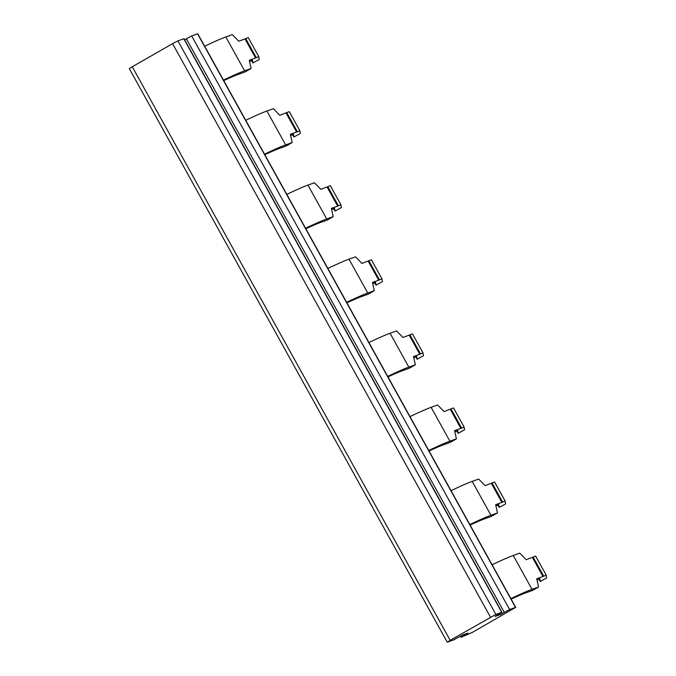 <?xml version="1.0" encoding="UTF-8"?>
<svg xmlns="http://www.w3.org/2000/svg" width="676" height="676" viewBox="0 0 676 676"><rect width="100%" height="100%" fill="white"/><g stroke="black" fill="none" stroke-linecap="round" stroke-linejoin="round"><path stroke-width="1.01" d="M500.232 614.594L494.993 616.47L501.947 612.279L495.846 614.433L450.182 640.324L132.259 66.763L129.327 68.648L447.258 642.2L453.359 640.045L462.739 634.958L467.978 633.082L461.226 637.231L472.465 632.339L515.712 607.352L509.603 609.507L500.232 614.594L499.758 613.732M132.259 66.763L172.574 43.661L490.497 617.213M501.947 612.279L184.024 38.726L177.915 40.881L172.574 43.661M515.712 607.352L197.789 33.8L191.68 35.955L184.582 39.74M450.182 640.324L447.258 642.2M223.739 80.613A121.131 5.864 -29 0 1 238.543 74.276L245.058 71.943L251.1 68.479L249.292 60.248L255.57 58.001L245.016 38.955L238.729 41.202L232.333 34.62L225.826 36.952A128.398 6.219 151 0 0 204.676 46.238M251.1 68.479L244.594 70.811L225.826 36.952M223.452 80.098A128.398 6.219 -29 0 1 244.594 70.811M251.455 60.612L252.883 62.944L252.427 60.181L251.759 60.46A9.692 0.473 -29 0 1 249.554 61.457M245.016 38.955L248.219 37.56L258.773 56.598L259.246 59.42L252.883 62.927M248.219 37.56L258.773 56.607L256.297 57.671L245.734 38.617M255.57 58.001L256.297 57.671M245.743 120.311A128.398 6.219 -29 0 1 266.885 111.025L273.391 108.692L279.796 115.283L289.277 111.633L299.831 130.679L300.288 133.493M264.798 154.694A121.131 5.864 -29 0 1 279.602 148.357L286.117 146.024L292.167 142.56L285.652 144.884L266.885 111.025M264.51 154.17A128.398 6.219 -29 0 1 285.652 144.884M286.801 194.384A128.398 6.219 -29 0 1 307.943 185.097L314.45 182.765L320.855 189.356L330.336 185.706L340.89 204.752L338.414 205.817L327.86 186.77M305.856 228.767A121.131 5.864 -29 0 1 320.669 222.429L327.176 220.097L333.226 216.633L326.711 218.965L307.943 185.097M305.569 228.251A128.398 6.219 -29 0 1 326.711 218.965M327.86 268.465A128.398 6.219 -29 0 1 349.002 259.178L355.517 256.846L361.913 263.429L371.394 259.787L381.948 278.825M346.915 302.84A121.131 5.864 -29 0 1 361.728 296.502L368.234 294.17L374.284 290.705L367.778 293.038L349.002 259.178M346.627 302.324A128.398 6.219 -29 0 1 367.778 293.038M368.919 342.538A128.398 6.219 -29 0 1 390.06 333.251L396.575 330.919L402.972 337.501L412.453 333.86L423.007 352.906L423.489 355.711L417.126 359.226L416.67 356.48L416.002 356.759A9.692 0.473 -29 0 1 413.796 357.756M292.167 142.56L290.35 134.33L297.355 131.744L286.793 112.698M333.226 216.633L331.409 208.402L338.414 205.817M374.284 290.705L372.476 282.475L379.473 279.898L368.919 260.843M387.982 376.912A121.131 5.864 -29 0 1 402.786 370.575L409.301 368.251L415.343 364.778L408.836 367.11L390.06 333.251M415.343 364.778L413.535 356.556L420.54 353.97L409.977 334.924M387.694 376.397A128.398 6.219 -29 0 1 408.836 367.11M292.514 134.685L293.942 137.017L293.485 134.262L292.826 134.532A9.692 0.473 -29 0 1 290.621 135.53M289.277 111.633L299.831 130.679L297.355 131.744M333.572 208.757L335.009 211.089L334.544 208.335L333.885 208.605A9.692 0.473 -29 0 1 331.679 209.611M330.336 185.706L340.898 204.76L341.355 207.566M374.631 282.83L376.067 285.162L375.611 282.407L374.943 282.678A9.692 0.473 -29 0 1 372.738 283.683M379.473 279.898L381.957 278.833L382.422 281.647L376.067 285.162L382.43 281.63M412.453 333.86L423.015 352.906L420.54 353.97M300.305 133.485L293.95 137L300.305 133.502M335.009 211.089L341.363 207.574L335.009 211.073M415.698 356.911L417.126 359.226M429.04 450.993A121.131 5.864 -29 0 1 443.845 444.656L450.36 442.324L456.41 438.859L449.895 441.191L431.127 407.324A128.398 6.219 151 0 0 409.986 416.61M428.753 450.478A128.398 6.219 -29 0 1 449.895 441.191M464.547 429.784L458.184 433.316L464.547 429.801L464.074 426.978L453.52 407.932L444.039 411.583L437.634 404.992L431.127 407.324M451.044 490.683A128.398 6.219 -29 0 1 472.186 481.397L478.692 479.073L485.098 485.655L494.578 482.013L505.133 501.051L505.606 503.857L499.251 507.372L498.787 504.634L498.127 504.904A9.692 0.473 -29 0 1 495.922 505.91M470.099 525.066A121.131 5.864 -29 0 1 484.912 518.729L491.418 516.396L497.468 512.932L490.953 515.264L472.186 481.397M469.812 524.551A128.398 6.219 -29 0 1 490.953 515.264M492.103 564.764A128.398 6.219 -29 0 1 513.245 555.478L519.76 553.145L526.156 559.728L535.637 556.086L546.191 575.124M456.41 438.859L454.593 430.629L460.871 428.381L450.317 409.335M497.468 512.932L495.652 504.702L502.657 502.116L492.103 483.07M511.157 599.139A121.131 5.864 -29 0 1 525.97 592.801L532.477 590.469L538.527 587.005L532.02 589.337L513.245 555.478M538.527 587.005L536.719 578.774L543.715 576.197L533.161 557.142M510.87 598.623A128.398 6.219 -29 0 1 532.02 589.337M453.52 407.932L464.074 426.978L460.871 428.381M454.855 431.829A9.692 0.473 151 0 0 457.06 430.832L457.728 430.561L458.193 433.299L456.756 430.984M494.578 482.013L505.133 501.06L502.657 502.116M538.873 579.129L540.31 581.47L539.845 578.707L539.186 578.986A9.692 0.473 -29 0 1 536.981 579.983M543.715 576.197L546.2 575.132L546.664 577.946L540.31 581.453M497.815 505.057L499.251 507.389L505.606 503.873M197.578 33.842L515.509 607.394M509.603 609.507L191.68 35.955M186.339 38.735L504.262 612.287M183.813 38.769L501.744 612.321M495.846 614.433L177.915 40.881M463.947 635.389L463.55 634.671M296.629 132.082L286.075 113.027M337.696 206.155L327.133 187.108M378.754 280.227L368.192 261.181M419.813 354.3L409.25 335.254M501.93 502.454L491.376 483.408M542.997 576.527L532.434 557.48M461.598 428.043L451.036 408.997M460.457 636.26L461.024 637.274M252.883 62.944L259.246 59.42M381.957 278.833L371.394 259.787M417.126 359.243L423.489 355.72M546.2 575.132L535.637 556.086M540.31 581.47L546.664 577.946"/></g></svg>
